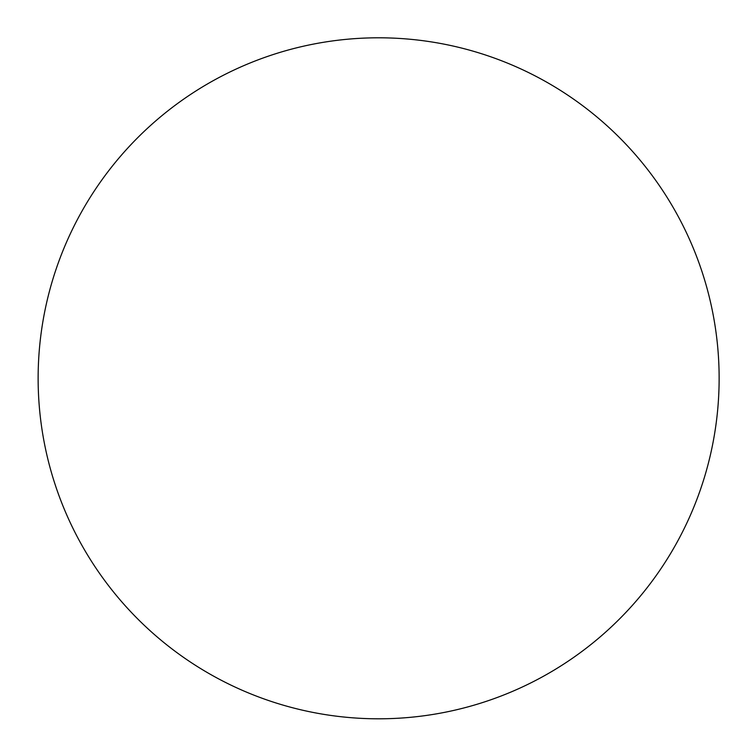 <?xml version="1.0" encoding="UTF-8"?>
<svg xmlns="http://www.w3.org/2000/svg" width="756" height="756" viewBox="0 0 756 756"><rect width="100%" height="100%" fill="white"/><g stroke="black" fill="none" stroke-linecap="round" stroke-linejoin="round"><path stroke-width="1.13" d="M531.005 682.81A340.502 340.502 0 0 0 692.761 246.9A340.502 340.502 0 0 0 226.261 73.795A340.502 340.502 0 0 0 74.126 530.674A340.502 340.502 0 0 0 531.005 682.81"/></g></svg>
